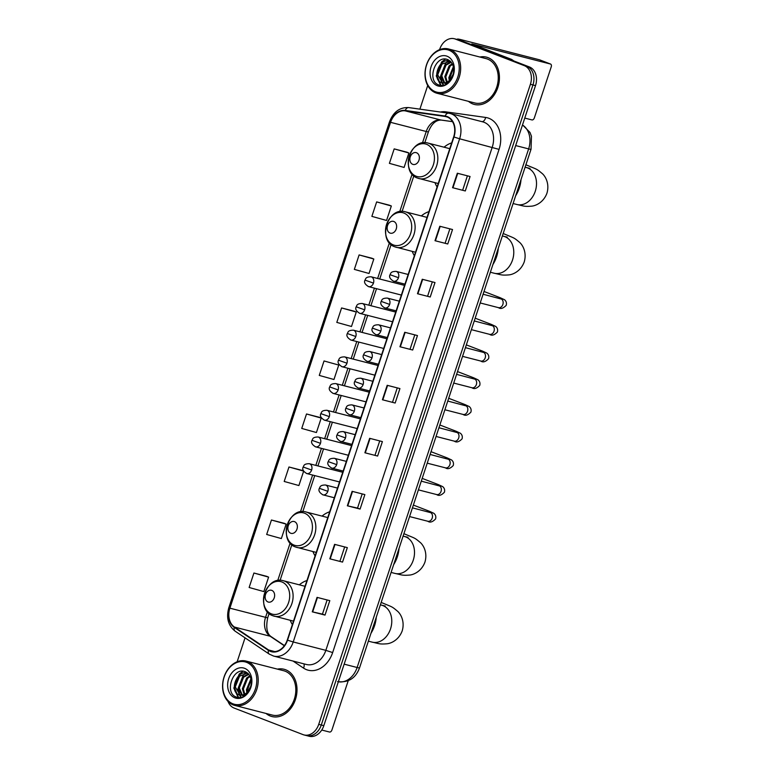 <?xml version="1.0" encoding="UTF-8"?>
<svg xmlns="http://www.w3.org/2000/svg" width="775" height="775" viewBox="0 0 775 775"><rect width="100%" height="100%" fill="white"/><g stroke="black" fill="none" stroke-linecap="round" stroke-linejoin="round"><path stroke-width="1.16" d="M306.948 580.533A26.951 20.557 -75.6 0 0 299.334 584.834M290.218 620.291A26.951 20.557 -75.6 0 0 292.369 624.602M329.675 511.8A26.951 20.557 -75.6 0 0 322.061 516.102M312.955 551.567A26.951 20.557 -75.6 0 0 315.096 555.869M428.943 211.623A26.951 20.557 -75.6 0 0 421.329 215.934M412.222 251.391A26.951 20.557 -75.6 0 0 414.373 255.702M451.68 142.9A26.951 20.557 -75.6 0 0 444.065 147.202M434.959 182.658A26.951 20.557 -75.6 0 0 437.1 186.969M305.602 735.281A15.258 11.635 -75.6 0 0 306.59 735.591L309.138 736.25A15.258 11.635 -75.6 0 0 323.824 725.671L535.506 85.608A15.258 11.635 -75.6 0 0 529.393 66.95L460.447 40.377A15.258 11.635 -75.6 0 0 459.459 40.058L456.911 39.409A15.258 11.635 -75.6 0 1 457.899 39.719A15.258 11.635 -75.6 0 0 456.911 39.409L454.363 38.75A15.258 11.635 -75.6 0 0 439.687 49.329L439.57 49.668M228.005 701.404A15.258 11.635 -75.6 0 0 234.108 708.05L303.054 734.623A15.258 11.635 -75.6 0 0 304.042 734.942A15.258 11.635 -75.6 0 0 318.728 724.363L530.4 84.301A15.258 11.635 -75.6 0 0 524.297 65.642L457.899 39.719L526.845 66.301A15.258 11.635 -75.6 0 1 532.958 84.95A15.258 11.635 -75.6 0 0 526.845 66.301L529.393 66.95M318.728 724.363L321.276 725.012L532.958 84.95L321.276 725.012A15.258 11.635 -75.6 0 1 306.59 735.591A15.258 11.635 -75.6 0 0 321.276 725.012L323.824 725.671M488.076 57.66A24.403 18.619 -75.6 0 0 486.497 57.147A24.403 18.619 -75.6 0 0 479.841 57.021A24.403 18.619 -75.6 0 1 486.497 57.147A24.403 18.619 -75.6 0 1 488.076 57.66A24.403 18.619 -75.6 0 1 498.16 86.471A24.403 18.619 -75.6 0 1 474.348 104.431A24.403 18.619 -75.6 0 0 498.16 86.471A24.403 18.619 -75.6 0 0 488.076 57.66M468.458 101.341A24.403 18.619 -75.6 0 0 472.769 103.927A24.403 18.619 -75.6 0 0 474.348 104.431A24.403 18.619 -75.6 0 1 472.769 103.927A24.403 18.619 -75.6 0 1 468.458 101.341M285.636 669.765A24.403 18.619 -75.6 0 0 284.057 669.261A24.403 18.619 -75.6 0 0 277.402 669.125A24.403 18.619 -75.6 0 1 284.057 669.261A24.403 18.619 -75.6 0 1 285.636 669.765A24.403 18.619 -75.6 0 1 295.73 698.575A24.403 18.619 -75.6 0 1 271.918 716.536A24.403 18.619 -75.6 0 0 295.73 698.575A24.403 18.619 -75.6 0 0 285.636 669.765M266.019 713.455A24.403 18.619 -75.6 0 0 270.339 716.032A24.403 18.619 -75.6 0 0 271.918 716.536L271.918 716.536A24.403 18.619 -75.6 0 1 270.339 716.032A24.403 18.619 -75.6 0 1 266.019 713.455M447.156 116.986A16.275 12.41 104.4 0 1 453.666 136.884L287.254 640.063A16.275 12.41 104.4 0 1 271.599 651.349A16.275 12.41 104.4 0 1 268.605 650.002L234.457 627.062A16.275 12.41 104.4 0 1 229.884 608.172L390.561 122.334A16.275 12.41 104.4 0 1 405.18 110.844L445.063 116.444A16.275 12.41 104.4 0 1 446.1 116.647A16.275 12.41 104.4 0 1 447.156 116.986M447.282 116.599A16.682 12.72 -75.6 0 0 445.141 116.037L405.257 110.438A16.682 12.72 -75.6 0 0 390.271 122.218L229.594 608.065A16.682 12.72 -75.6 0 0 234.282 627.421L268.431 650.361A16.682 12.72 -75.6 0 0 287.544 640.179L453.956 136.991A16.682 12.72 -75.6 0 0 447.282 116.599M327.137 599.957L322.448 614.12L312.277 611.824L325.016 615.098L329.801 600.644L317.052 597.37L312.277 611.824M322.448 614.11L325.016 615.098M342.55 562.088L329.811 558.814L342.55 562.088L347.336 547.625L334.587 544.35L329.811 558.814M362.206 493.927L357.517 508.09L347.345 505.794L360.084 509.068L364.87 494.605L352.121 491.331L347.345 505.794M357.517 508.08L360.084 509.068M377.619 456.049L364.88 452.774L377.619 456.049L382.395 441.595L369.656 438.321L364.88 452.774M465.291 190.96L452.542 187.686L465.291 190.96L470.067 176.506L457.327 173.232L452.542 187.686M447.756 243.98L435.007 240.705L447.756 243.98L452.532 229.526L439.793 226.252L435.007 240.705M430.222 296.999L417.473 293.725L430.222 296.999L434.998 282.536L422.259 279.262L417.473 293.725M412.688 350.019L399.939 346.745L412.688 350.019L417.463 335.556L404.724 332.281L399.939 346.745M395.153 403.029L382.414 399.755L395.153 403.029L399.929 388.575L387.19 385.301L382.414 399.755M524.297 65.642L455.351 39.07A15.258 11.635 -75.6 0 0 454.363 38.75M427.713 85.521L419.895 109.149M245.055 637.844L237.14 661.773M301.717 470.289L288.978 466.996L284.202 481.459L298.888 485.547L303.635 471.21M284.183 523.299L271.444 520.015L266.668 534.469L281.354 538.557L286.14 524.103L284.067 523.251M266.648 576.319L253.919 573.025L249.133 587.489L263.829 591.577L268.605 577.123L266.532 576.271M354.32 311.23L341.581 307.946L336.805 322.4L351.492 326.488L356.277 312.034L354.194 311.182M371.855 258.22L359.116 254.927L354.34 269.39L369.026 273.478L373.812 259.015L371.729 258.162M389.389 205.201L376.65 201.907L371.874 216.37L386.56 220.458L391.346 205.995L389.263 205.152M406.923 152.181L394.184 148.887L389.399 163.351L404.095 167.439L408.88 152.985L406.798 152.132M319.252 417.27L306.512 413.976L301.737 428.439L316.423 432.528L321.208 418.064L319.135 417.221M324.047 360.956L319.271 375.42L333.957 379.508L338.743 365.054L324.047 360.956L338.743 365.054M392.586 402.051L397.265 387.887M410.12 349.031L414.799 334.868M427.655 296.021L432.334 281.858M445.189 243.001L449.868 228.838M462.723 189.982L467.403 175.818M375.052 455.07L379.731 440.907M339.983 561.1L344.672 546.937M341.581 307.946L356.277 312.034M359.116 254.927L373.812 259.015M376.65 201.907L391.346 205.995M394.184 148.887L408.88 152.985M306.512 413.976L321.208 418.064M303.529 471.026L301.601 470.231M288.978 466.996L303.538 471.045M271.444 520.015L286.14 524.103M253.919 573.025L268.605 577.123M457.957 39.67A20.344 1.172 -161.7 0 1 457.347 39.137A20.344 1.172 -161.7 0 1 462.142 39.932L539.555 59.82A2.538 1.637 -68.9 0 1 539.671 59.859A2.538 1.637 -68.9 0 1 539.778 59.908M524.762 118.081L531.95 119.922A2.538 1.637 111.1 0 0 534.333 117.926L551.238 66.834A2.538 1.637 111.1 0 0 550.56 64.054A2.538 1.637 111.1 0 0 550.434 64.015L471.83 43.933L511.422 59.336A2.538 1.938 104.4 0 1 511.723 59.491L513.97 61.012M435.347 91.702A21.865 16.672 -75.6 0 0 457.802 76.987A21.865 16.672 -75.6 0 0 449.054 50.249A21.865 16.672 -75.6 0 0 426.589 64.955A21.865 16.672 -75.6 0 0 435.347 91.702M435.657 92.826A22.882 17.447 -75.6 0 0 437.139 93.3A22.882 17.447 -75.6 0 0 459.468 76.463A22.882 17.447 -75.6 0 0 450.004 49.445A22.882 17.447 -75.6 0 0 448.531 48.97A22.882 17.447 -75.6 0 0 426.202 65.817A22.882 17.447 -75.6 0 0 435.657 92.826M437.139 93.3L474.726 102.949A22.882 17.447 -75.6 0 0 497.056 86.112A22.882 17.447 -75.6 0 0 487.591 59.103A22.882 17.447 -75.6 0 0 486.119 58.629L448.531 48.97M449.287 80.59L448.832 77.674L453.356 66.727M450.052 79.825L449.849 77.936L453.569 67.803M447.553 83.477L446.884 82.78M446.555 82.344L444.792 76.638L449.064 65.914L452.193 63.724M447.989 83.138L447.495 82.508M447.204 82.043L445.799 76.89L450.081 66.175L452.513 64.335M446.817 83.971L444.598 83.235M444.153 82.954L440.743 75.592L445.024 64.877L450.914 61.893M446.574 83.933L445.141 83.196M444.734 82.877L441.76 75.853L446.032 65.139L451.224 62.271M443.465 82.973A11.489 8.767 -75.6 0 0 453.598 71.988C454.092 66.117 452.261 62.058 448.095 59.791C435.54 53.707 426.512 80.707 438.427 84.795C441.721 86.17 445.005 85.541 448.279 82.906L453.811 73.141C451.67 80.271 448.221 83.545 443.465 82.973L441.324 82.567C431.2 79.331 439.522 56.381 450.556 61.303M442.525 82.896L437.71 74.817L441.983 64.093L450.207 61.186M445.664 83.109L441.324 82.567M447.078 56.226A15.558 11.867 -75.6 0 0 431.094 66.689A15.558 11.867 -75.6 0 0 437.323 85.725A15.558 11.867 -75.6 0 0 453.298 75.253A15.558 11.867 -75.6 0 0 447.078 56.226M441.052 85.483L436.751 75.359M443.765 85.269L442.186 82.838M442.137 82.741L440.801 76.396M440.665 85.444L436.267 75.96L441.643 61.932L445.518 59.123M443.445 85.347L441.673 82.692M441.556 82.45L440.316 77.006L445.683 62.969L447.911 61.118M412.707 164.319A6.103 4.65 -75.6 0 0 418.975 160.212A6.103 4.65 -75.6 0 0 416.533 152.752A6.103 4.65 -75.6 0 0 410.266 156.86A6.103 4.65 -75.6 0 0 412.707 164.319M515.675 195.736A27.968 21.332 -75.6 0 0 521.033 179.519M389.98 233.052A6.103 4.65 -75.6 0 0 396.248 228.945A6.103 4.65 -75.6 0 0 393.807 221.485A6.103 4.65 -75.6 0 0 387.539 225.593A6.103 4.65 -75.6 0 0 389.98 233.052M492.939 264.469A27.968 21.332 -75.6 0 0 498.306 248.242M290.702 533.229A6.103 4.65 -75.6 0 0 296.97 529.122A6.103 4.65 -75.6 0 0 294.529 521.653A6.103 4.65 -75.6 0 0 288.261 525.76A6.103 4.65 -75.6 0 0 290.702 533.229M393.671 564.646A27.968 21.332 -75.6 0 0 399.038 548.419M267.976 601.952A6.103 4.65 -75.6 0 0 274.243 597.845A6.103 4.65 -75.6 0 0 271.802 590.385A6.103 4.65 -75.6 0 0 265.534 594.493A6.103 4.65 -75.6 0 0 267.976 601.952M370.934 633.369A27.968 21.332 -75.6 0 0 376.301 617.152M321.741 730.04L329.511 732.026A2.538 1.637 111.1 0 0 331.903 730.031L348.207 680.731M232.907 703.807A21.865 16.672 -75.6 0 0 255.363 689.091A21.865 16.672 -75.6 0 0 246.615 662.354A21.865 16.672 -75.6 0 0 224.159 677.069A21.865 16.672 -75.6 0 0 232.907 703.807M233.227 704.93A22.882 17.447 -75.6 0 0 234.709 705.405A22.882 17.447 -75.6 0 0 257.029 688.568A22.882 17.447 -75.6 0 0 247.574 661.559A22.882 17.447 -75.6 0 0 246.092 661.085A22.882 17.447 -75.6 0 0 223.762 677.922A22.882 17.447 -75.6 0 0 233.227 704.93M234.709 705.405L272.296 715.063A22.882 17.447 -75.6 0 0 294.616 698.227A22.882 17.447 -75.6 0 0 285.161 671.208A22.882 17.447 -75.6 0 0 283.679 670.733L246.092 661.085M246.847 692.695L246.402 689.779L250.916 678.832M247.622 691.93L247.409 690.041L251.129 679.908M245.113 695.582L244.454 694.884M244.125 694.458L242.352 688.743L246.634 678.018L249.763 675.829M245.549 695.252L245.065 694.613M244.764 694.148L243.369 689.004L247.642 678.28L250.073 676.439M244.377 696.076L242.158 695.34M241.722 695.059L238.312 687.706L242.585 676.982L248.475 674.008M244.135 696.047L242.711 695.301M242.294 694.991L239.32 687.967L243.602 677.243L248.794 674.376M241.035 695.078A11.489 8.767 -75.6 0 0 251.168 684.102C251.662 678.232 249.821 674.163 245.656 671.906C233.11 665.812 224.072 692.811 235.997 696.899C239.281 698.285 242.565 697.655 245.84 695.01L251.371 685.255C249.24 692.375 245.791 695.65 241.035 695.078L238.894 694.671C228.761 691.436 237.082 668.496 248.116 673.407M247.322 673.155L239.553 676.207L235.271 686.921L240.095 695.01M243.234 695.223L238.894 694.671M244.638 668.331A15.558 11.867 -75.6 0 0 228.654 678.803A15.558 11.867 -75.6 0 0 234.883 697.829A15.558 11.867 -75.6 0 0 250.867 687.357A15.558 11.867 -75.6 0 0 244.638 668.331M238.613 697.597L234.321 687.464M241.335 697.384L239.746 694.942M239.708 694.855L238.361 688.5M238.225 697.548L233.827 688.074L239.204 674.037L243.079 671.227M241.006 697.452L239.233 694.797M239.126 694.555L237.877 689.111L243.253 675.083L245.472 673.223M338.336 681.777A20.344 15.51 -75.6 0 0 357.12 667.498L528.637 148.897A20.344 15.51 -75.6 0 0 522.476 124.998M515.675 145.564L528.637 148.897A10.172 0.581 18.3 0 0 531.03 149.284L359.522 667.895C355.657 678.309 348.333 682.882 337.551 681.603M460.447 40.377L455.351 39.07M535.506 85.608L530.4 84.301M359.522 667.895A10.172 0.581 18.3 0 1 357.12 667.498L344.158 664.165M440.403 112.026A25.42 19.394 104.4 0 1 445.732 111.842L485.615 117.442A25.42 19.394 104.4 0 1 499.061 149.381L332.649 652.569L325.839 650.351L492.251 147.163A20.344 15.51 -75.6 0 0 484.104 122.295A20.344 15.51 -75.6 0 0 482.796 121.869L450.168 113.489A20.344 15.51 104.4 0 1 451.486 113.915A20.344 15.51 104.4 0 1 459.623 138.783L453.956 136.991M332.649 652.569A25.42 19.394 104.4 0 1 306.532 669.668A25.42 19.394 104.4 0 1 303.509 668.089L293.037 661.056M306.261 664.456A20.344 15.51 -75.6 0 0 325.839 650.351L293.221 641.971A20.344 15.51 104.4 0 1 273.643 656.076L306.261 664.456M408.987 107.638A5.086 3.274 98 0 0 408.754 107.589L448.638 113.189A5.086 3.274 98 0 1 448.87 113.237A20.344 15.51 104.4 0 1 450.168 113.489L448.638 113.189A5.086 3.274 98 0 0 445.141 116.037M405.257 110.438A5.086 3.274 98 0 1 408.754 107.589C399.793 107.144 393.38 111.881 389.515 121.801L390.271 122.218M229.594 608.065L228.838 607.648C226.048 617.743 228.141 625.58 235.116 631.17L269.264 654.11L273.643 656.076M234.282 627.421A5.086 3.177 123.9 0 0 235.116 631.17M268.431 650.361A5.086 3.177 123.9 0 0 269.264 654.11M287.544 640.179L293.221 641.971L459.623 138.783L499.061 149.381M445.732 111.842A5.086 3.274 -82 0 1 445.509 112.743M485.615 117.442A5.086 3.274 -82 0 1 482.05 121.675M303.848 663.836A5.086 3.177 -56.1 0 1 303.509 668.089M229.884 608.172L265.563 617.336A16.275 12.41 -75.6 0 0 270.136 636.227L284.318 645.759M234.457 627.062L270.136 636.227A9.155 5.716 -56.1 0 1 271.279 636.74L284.454 645.585M268.605 650.002L274.863 651.61M445.063 116.444L447.117 116.967M405.18 110.844L440.859 120.009A16.275 12.41 -75.6 0 0 426.24 131.498L422.452 142.939M452.503 121.636L440.859 120.009A9.155 5.9 -82 0 0 441.275 120.086C435.821 119.922 431.53 123.845 428.401 131.847L424.807 142.707M390.561 122.334L426.24 131.498A9.155 0.523 18.3 0 0 428.401 131.847M412.126 174.152L399.726 211.672M389.399 242.885L377.628 278.467M374.432 288.145L368.803 305.166M365.597 314.844L359.968 331.874M356.771 341.552L351.143 358.573M347.936 368.251L342.308 385.272M339.111 394.95L333.483 411.971M330.276 421.648L324.647 438.679M321.451 448.357L315.822 465.378M312.616 475.056L300.448 511.849M290.131 543.062L277.721 580.572M267.394 611.785L265.563 617.336A9.155 0.523 18.3 0 0 267.724 617.694C265.728 627.547 266.91 633.892 271.279 636.74M382.811 399.852L387.587 385.398M400.346 346.842L405.122 332.388M417.88 293.822L422.656 279.368M435.405 240.802L440.19 226.348M452.939 187.782L457.725 173.329M365.277 452.871L370.053 438.418M347.743 505.891L352.518 491.437M330.208 558.911L334.984 544.457M312.674 611.921L317.45 597.467M506.085 57.97L511.422 59.336M550.434 64.015L539.555 59.82M511.723 59.491L506.714 58.212M530.003 168.398L526.399 167.565A19.065 14.541 104.4 0 1 527.63 167.952A19.065 14.541 104.4 0 1 535.263 191.28A19.065 14.541 104.4 0 1 516.906 204.503L513.098 203.525M416.059 176.196A16.817 12.826 -75.6 0 0 433.332 164.891A16.817 12.826 -75.6 0 0 426.599 144.324A16.817 12.826 -75.6 0 0 409.336 155.639A16.817 12.826 -75.6 0 0 416.059 176.196M417.851 178.192A18.309 13.96 -75.6 0 0 419.033 178.57A18.309 13.96 -75.6 0 0 436.887 165.094A18.309 13.96 -75.6 0 0 429.321 143.491A18.309 13.96 -75.6 0 0 428.139 143.113C410.256 137.437 399.823 172.379 417.609 178.114L438.243 183.51M507.276 237.121L503.663 236.288A19.065 14.541 104.4 0 1 504.903 236.685A19.065 14.541 104.4 0 1 512.527 260.003A19.065 14.541 104.4 0 1 494.179 273.226L490.372 272.248M393.332 244.929A16.817 12.826 -75.6 0 0 410.605 233.614A16.817 12.826 -75.6 0 0 403.872 213.047A16.817 12.826 -75.6 0 0 386.599 224.362A16.817 12.826 -75.6 0 0 393.332 244.929M395.114 246.925A18.309 13.96 -75.6 0 0 396.296 247.303A18.309 13.96 -75.6 0 0 414.16 233.827A18.309 13.96 -75.6 0 0 406.594 212.214A18.309 13.96 -75.6 0 0 405.412 211.837C387.529 206.169 377.096 241.112 394.882 246.847L415.516 252.233M407.999 537.298L404.395 536.465A19.065 14.541 104.4 0 1 405.625 536.862A19.065 14.541 104.4 0 1 413.259 560.18A19.065 14.541 104.4 0 1 394.901 573.403L391.094 572.425M294.054 545.106A16.817 12.826 -75.6 0 0 311.327 533.791A16.817 12.826 -75.6 0 0 304.604 513.224A16.817 12.826 -75.6 0 0 287.331 524.539A16.817 12.826 -75.6 0 0 294.054 545.106M295.847 547.092A18.309 13.96 -75.6 0 0 297.028 547.47A18.309 13.96 -75.6 0 0 314.892 534.004A18.309 13.96 -75.6 0 0 307.317 512.391A18.309 13.96 -75.6 0 0 306.135 512.013C288.261 506.346 277.818 541.279 295.604 547.024L316.248 552.41M385.272 606.031L381.658 605.197A19.065 14.541 104.4 0 1 382.898 605.585A19.065 14.541 104.4 0 1 390.522 628.913A19.065 14.541 104.4 0 1 372.174 642.136L368.367 641.158M271.327 613.839A16.817 12.826 -75.6 0 0 288.6 602.524A16.817 12.826 -75.6 0 0 281.868 581.957A16.817 12.826 -75.6 0 0 264.595 593.272A16.817 12.826 -75.6 0 0 271.327 613.839M273.11 615.825A18.309 13.96 -75.6 0 0 274.302 616.202A18.309 13.96 -75.6 0 0 292.156 602.727A18.309 13.96 -75.6 0 0 284.59 581.124A18.309 13.96 -75.6 0 0 283.408 580.746C265.525 575.069 255.091 610.012 272.877 615.747L293.512 621.143M398.486 277.702A5.086 3.875 -75.6 0 0 396.451 271.483A5.086 3.875 -75.6 0 0 396.122 271.386C390.203 271.434 390.832 273.662 390.028 274.708L398.486 277.702A5.086 3.875 -75.6 0 1 393.584 281.228C390.028 279.048 388.847 276.878 390.028 274.708M498.16 307.549A4.572 3.488 -75.6 0 0 498.451 307.646A4.572 3.488 -75.6 0 0 502.762 304.74A4.572 3.488 -75.6 0 0 501.028 298.869A4.572 3.488 -75.6 0 0 500.728 298.782A4.572 3.488 -75.6 0 0 500.427 298.714M498.16 298.123A4.572 2.945 -68.9 0 1 500.35 297.784L504.515 299.722C506.259 301.155 506.831 303.025 506.23 305.311C503.208 308.469 500.611 309.244 498.451 307.646L480.209 302.957M393.264 281.131A5.086 3.875 -75.6 0 0 393.584 281.228L404.957 284.154M389.651 304.41A5.086 3.875 -75.6 0 0 387.616 298.191A5.086 3.875 -75.6 0 0 387.287 298.084C381.377 298.133 381.998 300.361 381.193 301.407L389.651 304.41A5.086 3.875 -75.6 0 1 384.758 307.937C381.203 305.747 380.012 303.577 381.193 301.407M489.325 334.248A4.572 3.488 -75.6 0 0 489.626 334.345A4.572 3.488 -75.6 0 0 493.927 331.438A4.572 3.488 -75.6 0 0 492.193 325.577A4.572 3.488 -75.6 0 0 491.902 325.481A4.572 3.488 -75.6 0 0 491.592 325.423M489.335 324.822A4.572 2.945 -68.9 0 1 491.524 324.483L495.68 326.42C497.424 327.864 497.996 329.724 497.405 332.02C494.373 335.168 491.786 335.943 489.626 334.345L471.384 329.656M384.429 307.83A5.086 3.875 -75.6 0 0 384.758 307.937L396.132 310.853M380.825 331.109A5.086 3.875 -75.6 0 0 378.791 324.89A5.086 3.875 -75.6 0 0 378.462 324.783C372.543 324.841 373.172 327.06 372.368 328.116L380.825 331.109A5.086 3.875 -75.6 0 1 375.923 334.635C372.368 332.456 371.177 330.276 372.368 328.116M480.5 360.956A4.572 3.488 -75.6 0 0 480.791 361.043A4.572 3.488 -75.6 0 0 485.102 358.147A4.572 3.488 -75.6 0 0 483.368 352.276A4.572 3.488 -75.6 0 0 483.067 352.179A4.572 3.488 -75.6 0 0 482.767 352.121M480.5 351.521A4.572 2.945 -68.9 0 1 482.689 351.182L486.855 353.129C488.599 354.562 489.17 356.423 488.57 358.718C485.547 361.877 482.951 362.652 480.791 361.043L462.549 356.364M375.594 334.529A5.086 3.875 -75.6 0 0 375.923 334.635L387.297 337.561M371.99 357.808A5.086 3.875 -75.6 0 0 369.956 351.588A5.086 3.875 -75.6 0 0 369.627 351.482C363.717 351.54 364.337 353.768 363.533 354.814L371.99 357.808A5.086 3.875 -75.6 0 1 367.098 361.334C363.543 359.154 362.351 356.975 363.533 354.814M471.665 387.655A4.572 3.488 -75.6 0 0 471.965 387.752A4.572 3.488 -75.6 0 0 476.267 384.846A4.572 3.488 -75.6 0 0 474.532 378.975A4.572 3.488 -75.6 0 0 474.242 378.878A4.572 3.488 -75.6 0 0 473.932 378.82M471.665 378.219A4.572 2.945 -68.9 0 1 473.854 377.88L478.02 379.827C479.764 381.261 480.335 383.131 479.744 385.417C476.712 388.575 474.116 389.35 471.965 387.752L453.724 383.063M366.769 361.228A5.086 3.875 -75.6 0 0 367.098 361.334L378.471 364.26M363.155 384.507A5.086 3.875 -75.6 0 0 361.121 378.297A5.086 3.875 -75.6 0 0 360.792 378.19C354.882 378.239 355.512 380.467 354.708 381.513L363.155 384.507A5.086 3.875 -75.6 0 1 358.263 388.033C354.708 385.853 353.516 383.683 354.708 381.513M462.83 414.354A4.572 3.488 -75.6 0 0 463.13 414.451A4.572 3.488 -75.6 0 0 467.441 411.544A4.572 3.488 -75.6 0 0 465.707 405.683A4.572 3.488 -75.6 0 0 465.407 405.587A4.572 3.488 -75.6 0 0 465.107 405.528M462.84 404.928A4.572 2.945 -68.9 0 1 465.029 404.589L469.195 406.526C470.938 407.96 471.51 409.83 470.909 412.126C467.887 415.274 465.291 416.049 463.13 414.451L444.889 409.762M357.934 387.936A5.086 3.875 -75.6 0 0 358.263 388.033L369.636 390.958M354.33 411.215A5.086 3.875 -75.6 0 0 352.296 404.996A5.086 3.875 -75.6 0 0 351.966 404.889C346.057 404.938 346.677 407.166 345.873 408.222L354.33 411.215A5.086 3.875 -75.6 0 1 349.438 414.741C345.873 412.552 344.691 410.382 345.873 408.222M454.005 441.052A4.572 3.488 -75.6 0 0 454.295 441.149A4.572 3.488 -75.6 0 0 458.606 438.243A4.572 3.488 -75.6 0 0 456.872 432.382A4.572 3.488 -75.6 0 0 456.572 432.285A4.572 3.488 -75.6 0 0 456.272 432.227M454.005 431.627A4.572 2.945 -68.9 0 1 456.194 431.287L460.36 433.235C462.103 434.668 462.675 436.528 462.084 438.824C459.052 441.973 456.456 442.748 454.295 441.149L436.063 436.461M349.108 414.635A5.086 3.875 -75.6 0 0 349.438 414.741L360.811 417.657M345.495 437.914A5.086 3.875 -75.6 0 0 343.461 431.694A5.086 3.875 -75.6 0 0 343.131 431.588C337.222 431.646 337.852 433.864 337.038 434.92L345.495 437.914A5.086 3.875 -75.6 0 1 340.603 441.44C337.048 439.26 335.856 437.081 337.038 434.92M445.17 467.761A4.572 3.488 -75.6 0 0 445.47 467.848A4.572 3.488 -75.6 0 0 449.781 464.952A4.572 3.488 -75.6 0 0 448.037 459.081A4.572 3.488 -75.6 0 0 447.747 458.984A4.572 3.488 -75.6 0 0 447.437 458.926M445.179 458.325A4.572 2.945 -68.9 0 1 447.369 457.986L451.534 459.933C453.268 461.367 453.85 463.227 453.249 465.523C450.227 468.681 447.63 469.456 445.47 467.848L427.228 463.169M340.273 441.333A5.086 3.875 -75.6 0 0 340.603 441.44L351.976 444.366M336.67 464.613A5.086 3.875 -75.6 0 0 334.635 458.393A5.086 3.875 -75.6 0 0 334.306 458.296C328.397 458.345 329.017 460.573 328.213 461.619L336.67 464.613A5.086 3.875 -75.6 0 1 331.778 468.139C328.213 465.959 327.031 463.789 328.213 461.619M436.344 494.46A4.572 3.488 -75.6 0 0 436.635 494.557A4.572 3.488 -75.6 0 0 440.946 491.65A4.572 3.488 -75.6 0 0 439.212 485.78A4.572 3.488 -75.6 0 0 438.912 485.692A4.572 3.488 -75.6 0 0 438.611 485.625M436.344 485.024A4.572 2.945 -68.9 0 1 438.534 484.685L442.699 486.632C444.443 488.066 445.015 489.936 444.424 492.222C441.392 495.38 438.795 496.155 436.635 494.557L418.393 489.868M331.448 468.032A5.086 3.875 -75.6 0 0 331.778 468.139L343.151 471.064M327.835 491.321A5.086 3.875 -75.6 0 0 325.8 485.102A5.086 3.875 -75.6 0 0 325.471 484.995C319.562 485.043 320.182 487.272 319.377 488.318L327.835 491.321A5.086 3.875 -75.6 0 1 322.942 494.847C319.387 492.658 318.196 490.488 319.377 488.318M427.509 521.158A4.572 3.488 -75.6 0 0 427.81 521.255A4.572 3.488 -75.6 0 0 432.111 518.349A4.572 3.488 -75.6 0 0 430.377 512.488A4.572 3.488 -75.6 0 0 430.086 512.391A4.572 3.488 -75.6 0 0 429.776 512.333M427.519 511.733A4.572 2.945 -68.9 0 1 429.708 511.393L433.874 513.331C435.608 514.765 436.189 516.634 435.589 518.93C432.557 522.079 429.97 522.854 427.81 521.255L409.568 516.567M322.613 494.741A5.086 3.875 -75.6 0 0 322.942 494.847L334.316 497.763M373.453 283.108A5.086 3.875 -75.6 0 0 371.419 276.888A5.086 3.875 -75.6 0 0 371.089 276.791C365.18 276.84 365.8 279.068 364.996 280.114L373.453 283.108A5.086 3.875 -75.6 0 1 368.561 286.634C365.006 284.454 363.814 282.284 364.996 280.114M368.232 286.527A5.086 3.875 -75.6 0 0 368.561 286.634L401.353 295.062M364.628 309.816A5.086 3.875 -75.6 0 0 362.593 303.597A5.086 3.875 -75.6 0 0 362.264 303.49C356.345 303.538 356.975 305.767 356.171 306.813L364.628 309.816A5.086 3.875 -75.6 0 1 359.726 313.342C356.171 311.153 354.989 308.983 356.171 306.813M359.406 313.236A5.086 3.875 -75.6 0 0 359.726 313.342L392.528 321.761M355.793 336.515A5.086 3.875 -75.6 0 0 353.758 330.295A5.086 3.875 -75.6 0 0 353.429 330.189C347.52 330.247 348.14 332.465 347.336 333.521L355.793 336.515A5.086 3.875 -75.6 0 1 350.901 340.041C347.345 337.861 346.154 335.682 347.336 333.521M350.571 339.934A5.086 3.875 -75.6 0 0 350.901 340.041L383.693 348.459M346.968 363.213A5.086 3.875 -75.6 0 0 344.933 356.994A5.086 3.875 -75.6 0 0 344.604 356.887C338.685 356.946 339.314 359.174 338.51 360.22L346.968 363.213A5.086 3.875 -75.6 0 1 342.066 366.74C338.51 364.56 337.328 362.38 338.51 360.22M341.736 366.633A5.086 3.875 -75.6 0 0 342.066 366.74L374.858 375.168M338.132 389.912A5.086 3.875 -75.6 0 0 336.098 383.702A5.086 3.875 -75.6 0 0 335.769 383.596C329.859 383.644 330.479 385.873 329.675 386.919L338.132 389.912A5.086 3.875 -75.6 0 1 333.24 393.438C329.685 391.259 328.493 389.089 329.675 386.919M332.911 393.342A5.086 3.875 -75.6 0 0 333.24 393.438L366.032 401.867M329.298 416.621A5.086 3.875 -75.6 0 0 327.263 410.401A5.086 3.875 -75.6 0 0 326.934 410.295C321.024 410.343 321.654 412.571 320.85 413.627L329.298 416.621A5.086 3.875 -75.6 0 1 324.405 420.147C320.85 417.957 319.658 415.787 320.85 413.627M324.076 420.04A5.086 3.875 -75.6 0 0 324.405 420.147L357.198 428.565M320.472 443.319A5.086 3.875 -75.6 0 0 318.438 437.1A5.086 3.875 -75.6 0 0 318.108 436.993C312.199 437.052 312.819 439.27 312.015 440.326L320.472 443.319A5.086 3.875 -75.6 0 1 315.58 446.846C312.015 444.666 310.833 442.486 312.015 440.326M315.251 446.739A5.086 3.875 -75.6 0 0 315.58 446.846L348.372 455.274M311.637 470.018A5.086 3.875 -75.6 0 0 309.603 463.799A5.086 3.875 -75.6 0 0 309.273 463.702C303.364 463.75 303.994 465.978 303.18 467.025L311.637 470.018A5.086 3.875 -75.6 0 1 306.745 473.544C303.19 471.365 301.998 469.195 303.18 467.025M306.416 473.438A5.086 3.875 -75.6 0 0 306.745 473.544L339.537 481.972M522.524 124.862L529.984 132.438L531.466 136.284L531.03 149.284M389.515 121.801L228.838 607.648M304.042 734.942L306.59 735.591M413.84 175.867L402.08 211.439M391.104 244.6L379.731 279.01M376.534 288.688L370.896 305.708M367.699 315.386L362.07 332.407M358.864 342.085L353.235 359.106M350.038 368.784L344.41 385.814M341.203 395.492L335.575 412.513M332.378 422.191L326.75 439.212M323.543 448.89L317.915 465.92M314.718 475.598L302.802 511.607M291.836 544.777L280.075 580.339M269.109 613.5L267.724 617.694M452.513 121.665L441.275 120.086M539.671 59.859L550.56 64.054M446.758 84.01L446.061 83.826M516.906 204.503C523.764 205.927 523.968 206.799 531.737 206.15C535.854 205.753 543.556 202.382 546.947 193.208C549.698 183.82 545.523 176.516 542.461 173.745C536.019 168.398 537.995 169.909 525.847 164.755M449.771 148.664L428.139 143.113M525.101 167.226L526.399 167.565M494.179 273.226C501.038 274.66 501.231 275.532 509.01 274.883C513.127 274.486 520.829 271.114 524.22 261.931C526.971 252.543 522.796 245.249 519.725 242.468C513.292 237.131 515.259 238.642 503.12 233.488M427.044 217.397L405.412 211.837M502.374 235.958L503.663 236.288M394.901 573.403C401.76 574.827 401.963 575.709 409.733 575.06C413.85 574.653 421.561 571.282 424.942 562.107C427.693 552.72 423.518 545.416 420.457 542.645C414.015 537.308 415.991 538.819 403.843 533.655M327.767 517.574L306.135 512.013M403.097 536.135L404.395 536.465M372.174 642.136C379.033 643.56 379.227 644.432 387.006 643.783C391.123 643.386 398.825 640.014 402.215 630.84C404.967 621.453 400.791 614.149 397.72 611.378C391.288 606.031 393.264 607.542 381.116 602.388M305.04 586.297L283.408 580.746M380.37 604.858L381.658 605.197M483.096 294.248L501.473 299.092M408.163 274.476L396.122 271.386M500.35 297.784L484.007 291.478M474.261 320.947L492.638 325.791M399.328 301.175L387.287 298.084M491.524 324.483L475.182 318.186M465.436 347.655L483.813 352.499M390.503 327.883L378.462 324.783M482.689 351.182L466.347 344.885M456.601 374.354L474.978 379.198M381.668 354.582L369.627 351.482M473.854 377.88L457.512 371.583M447.766 401.053L466.153 405.897M372.843 381.281L360.792 378.19M465.029 404.589L448.686 398.282M438.941 427.752L457.318 432.605M364.008 407.979L351.966 404.889M456.194 431.287L439.851 424.991M430.106 454.46L448.483 459.304M355.183 434.688L343.131 431.588M447.369 457.986L431.026 451.689M421.28 481.159L439.657 486.002M346.347 461.387L334.306 458.296M438.534 484.685L422.191 478.388M412.445 507.858L430.823 512.701M337.512 488.085L325.471 484.995M429.708 511.393L413.366 505.087M404.56 285.384L371.089 276.791M395.725 312.083L362.264 303.49M386.89 338.782L353.429 330.189M378.064 365.49L344.604 356.887M369.229 392.189L335.769 383.596M360.404 418.887L326.934 410.295M351.569 445.596L318.108 436.993M342.744 472.295L309.273 463.702M244.319 696.115L243.621 695.94"/></g></svg>

